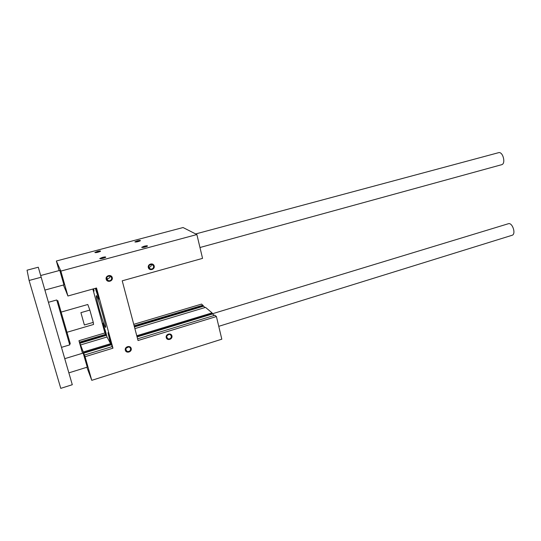 <?xml version="1.0" encoding="UTF-8"?>
<svg xmlns="http://www.w3.org/2000/svg" width="541" height="541" viewBox="0 0 541 541"><rect width="100%" height="100%" fill="white"/><g stroke="black" fill="none" stroke-linecap="round" stroke-linejoin="round"><path stroke-width="0.81" d="M60.863 271.095L67.909 296.001L96.514 288.008L112.968 348.188L85.086 356.715L91.767 380.33L221.817 339.193L216.42 316.539L138.036 340.519L122.225 280.82L202.557 258.375L196.877 234.551L60.863 271.095L56.365 261.005L59.077 270.588M91.767 380.33L86.885 367.265M97.407 251.416C99.835 250.848 100.856 250.821 100.464 251.322C98.009 252.39 96.136 252.789 94.851 252.519L97.407 251.416M144.116 246.236C146.712 245.634 147.808 245.614 147.402 246.175C144.88 247.264 142.973 247.65 141.674 247.325L144.116 246.236M137.204 240.88C139.639 240.319 140.68 240.285 140.329 240.779C137.941 241.8 136.116 242.172 134.851 241.901L137.204 240.88M102.398 257.401C104.988 256.799 106.056 256.779 105.61 257.347C103.013 258.497 101.052 258.902 99.733 258.584L102.398 257.401M196.877 234.551L183.068 227.538L56.365 261.005M98.949 308.093C96.9 300.512 96.028 296.367 96.339 295.67C97.272 294.419 106.969 327.92 105.515 327.366C104.995 327.785 101.532 317.574 98.949 308.093M93.6 288.82L94.073 291.105L93.268 288.914M92.849 289.029L104.907 332.952L78.952 340.708L82.516 353.273M106.002 332.911L105.245 333.134L105.637 334.338L104.907 332.952M105.245 333.134L104.237 328.732M104.251 327.711L104.237 328.745M103.98 327.785L102.79 323.187L105.421 330.95L107.044 336.989L110.594 343.697L83.28 351.995L84.572 355.593L84.45 355.052L112.129 346.605L107.99 332.722L110.594 343.697M112.968 348.188L112.129 346.605M97.989 295.298L97.623 295.406L98.895 299.112L96.197 288.096M97.623 295.406L95.351 288.333M40.683 275.525L59.781 270.399L63.946 284.857L44.896 290.084L38.283 267.22L27.05 270.189L29.106 280.475L60.768 388.357L72.291 384.719L41.17 277.229L29.106 280.475M66.327 291.951L63.398 285.006M66.3 291.957L67.909 296.001M195.686 233.942L498.525 152.697C502.92 151.189 506.139 163.808 501.602 164.714L199.967 247.514M154.185 265.976C153.299 262.338 147.382 263.961 148.335 267.592C149.242 271.23 155.139 269.587 154.185 265.976M112.244 277.587C111.29 273.902 105.164 275.585 106.185 279.271C107.152 282.957 113.258 281.252 112.244 277.587M171.923 335.873C171.078 332.39 165.323 334.149 166.243 337.625C167.108 341.107 172.836 339.329 171.923 335.873M131.199 348.431C130.293 344.901 124.342 346.72 125.323 350.243C126.242 353.773 132.173 351.934 131.199 348.431M204.965 307.552L201.59 304.076L133.749 324.336M130.624 348.451L129.346 346.984C125.722 347.2 124.937 348.675 126.993 351.413C129.414 351.826 130.624 350.845 130.624 348.451M125.837 348.478L128.663 346.795M95.649 252.674L100.004 251.579M142.452 247.514L146.983 246.405M135.635 242.057L139.869 241.029M100.531 258.774L105.191 257.59M47.831 300.208L47.209 298.05L47.831 300.208M63.425 354.064L64.758 358.669L63.425 354.064M61.958 349.013L63.006 352.637L61.958 349.013M50.32 308.816L51.334 312.333L50.32 308.816M66.651 365.229L68.687 372.269L66.651 365.229M45.086 290.74L47.02 297.415L45.086 290.74M57.813 301.087C57.617 300.255 57.664 300.282 57.968 301.161L70.141 343.217C70.357 344.123 70.33 344.171 70.053 343.366M56.737 299.971L69.742 344.881L61.478 347.356L48.433 302.297L56.737 299.971M80.913 312.651L84.376 324.992L93.268 322.389L89.853 310.074L80.913 312.651M93.268 322.389L93.573 324.465L67.131 332.235M61.289 312.056L87.791 304.495L89.853 310.074M72.291 384.719L61.485 347.349M48.44 302.297L44.903 290.084M41.17 277.229L38.283 267.22M212.43 313.753L508.31 223.744C512.449 222.155 516.364 234.28 512.029 235.301L218.753 326.331M64.758 358.669L83.172 353.07L87.263 367.143L68.863 372.857M106.645 335.251L79.858 343.285L80.71 345.503L80.575 344.942L107.044 336.989M79.858 343.285L78.952 340.708M85.086 356.715L84.45 355.052M83.28 351.995L80.575 344.942M214.304 315.43L212.559 313.956L212.065 312.874L205.526 307.383L134.885 328.617M216.42 316.539L214.885 315.247L137.59 338.835M105.637 334.338L79.507 342.155M202.943 305.205L134.141 325.804M212.065 312.874L136.772 335.745M153.603 266.03L151.744 264.279C148.248 265.246 147.855 266.862 150.567 269.114C152.704 269.154 153.712 268.126 153.603 266.03M148.707 267.213C150.587 267.078 151.487 266.084 151.406 264.238M111.662 277.641L109.884 275.917C106.212 276.688 105.705 278.297 108.369 280.752C110.668 280.901 111.764 279.866 111.662 277.641M106.55 278.527L106.773 278.595C108.788 278.804 109.897 277.932 110.094 275.978M171.341 335.9L169.962 334.379C166.466 334.832 165.803 336.326 167.987 338.862C170.246 339.146 171.369 338.152 171.341 335.9M166.655 336.103L168.893 334.25M203.409 306.233L134.432 326.92M203.247 305.949L134.351 326.602M106.557 334.926L79.75 342.96M108.815 334.906L108.464 335.014M110.858 341.642L110.012 341.898M111.006 342.183L110.175 342.433M212.39 313.658L136.995 336.583M111.588 344.313L83.537 352.847M212.559 313.956L137.083 336.928M111.683 344.658L83.645 353.185M105.86 332.39L105.096 332.62M107.923 280.15L107.443 280.279M107.585 279.69L107.023 279.846M107.044 278.967L106.645 279.075M108.078 280.36L107.706 280.461M108.011 280.265L107.585 280.387M97.373 292.323L96.893 292.458M97.299 292.059L96.805 292.201M96.995 290.95L96.183 291.18M96.758 290.091L95.899 290.334M126.993 351.413L125.674 349.161M57.968 301.161L57.008 300.674M70.141 343.217L69.593 344.144M150.567 269.114L148.782 267.525M108.369 280.752L106.773 278.595M167.987 338.862L166.587 337.158M107.571 280.373L108.004 280.252"/></g></svg>
